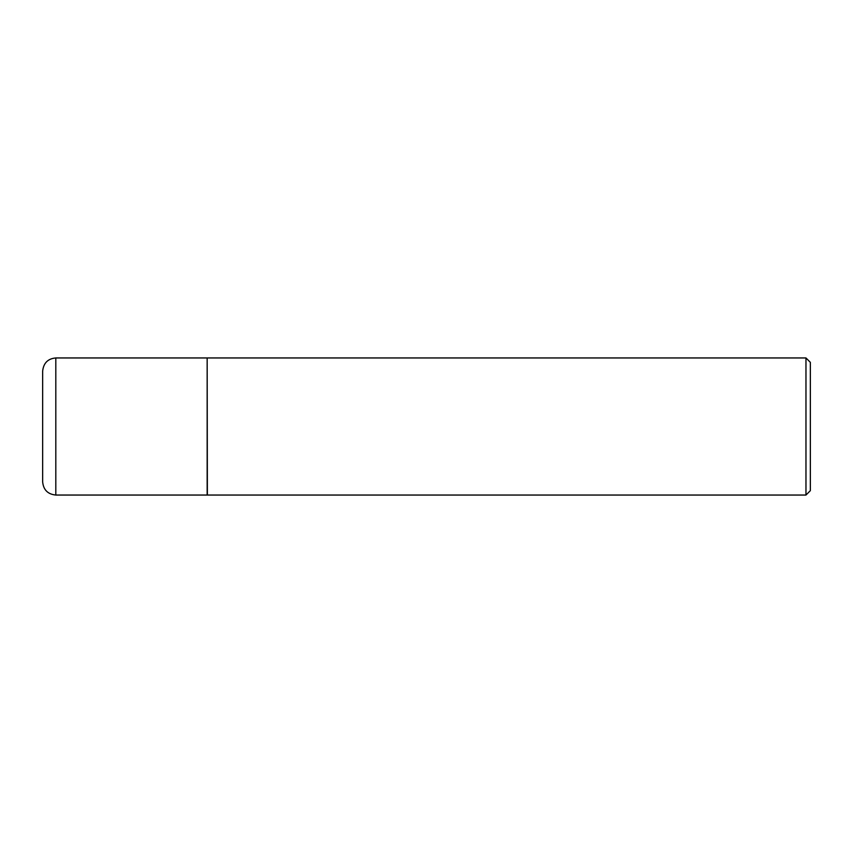 <?xml version="1.0" encoding="UTF-8"?>
<svg xmlns="http://www.w3.org/2000/svg" width="853" height="853" viewBox="0 0 853 853"><rect width="100%" height="100%" fill="white"/><g stroke="black" fill="none" stroke-linecap="round" stroke-linejoin="round"><path stroke-width="1.28" d="M55.808 357.951L207.162 357.951L207.162 495.049L55.808 495.049C47.821 494.26 43.428 489.878 42.65 481.881L42.65 371.119C43.535 363.015 47.928 358.633 55.808 357.951L55.808 495.049M207.162 358.175L207.375 495.049L805.968 495.049L805.968 357.951L810.35 362.344L810.35 490.656L805.968 495.049M207.375 357.951L805.968 357.951"/></g></svg>
